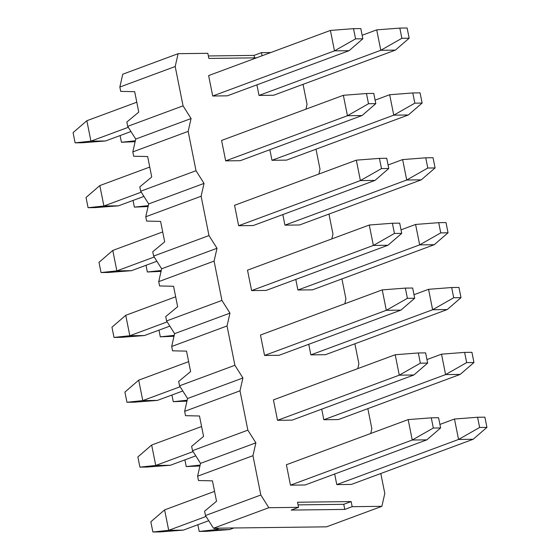 <?xml version="1.0" encoding="UTF-8"?>
<svg xmlns="http://www.w3.org/2000/svg" width="560" height="560" viewBox="0 0 560 560"><rect width="100%" height="100%" fill="white"/><g stroke="black" fill="none" stroke-linecap="round" stroke-linejoin="round"><path stroke-width="0.84" d="M214.55 491.372L164.619 509.887L168.7 530.313L183.288 530.131L208.733 520.702M290.472 485.17L305.06 484.988L426.832 439.852L412.244 440.027L408.163 419.601L286.391 464.744L290.472 485.17L412.244 440.027L433.321 428.036L440.615 427.945L438.571 417.732L431.277 417.823L433.321 428.036M183.288 530.131L160.174 531.909L152.88 532L168.7 530.313L206.059 516.467M152.88 532L150.836 521.787L164.619 509.887M426.832 439.852L440.615 427.945M408.163 419.601L431.277 417.823M201.593 426.517L151.662 445.025L155.743 465.451L170.331 465.269L195.776 455.84M277.515 420.308L292.096 420.133L413.868 374.99L399.28 375.172L395.199 354.739L273.427 399.882L277.515 420.308L399.28 375.172L420.357 363.181L427.651 363.09L425.614 352.877L418.32 352.961L420.357 363.181M170.331 465.269L147.21 467.047L139.916 467.138L155.743 465.451L193.095 451.605M139.916 467.138L137.879 456.925L151.662 445.025M413.868 374.99L427.651 363.09M395.199 354.739L418.32 352.961M214.711 528.213L215.012 529.739L229.6 529.564L233.877 527.975M479.633 427.469L486.927 427.378L484.883 417.165L477.589 417.249L479.633 427.469L458.556 439.46L336.784 484.603L351.372 484.421L473.144 439.278L458.556 439.46L454.475 419.027L439.908 424.431M229.6 529.564L206.486 531.335L199.192 531.426L215.012 529.739L219.289 528.157M199.192 531.426L197.855 524.734M473.144 439.278L486.927 427.378M454.475 419.027L477.589 417.249M466.669 362.607L473.963 362.516L471.926 352.303L464.632 352.394L466.669 362.607L445.599 374.598L323.827 419.741L338.408 419.559L460.18 374.416L445.599 374.598L441.511 354.172L426.951 359.569M199.934 465.983L186.228 466.571L184.891 459.872M200.137 465.087L186.228 466.571M460.18 374.416L473.963 362.516M441.511 354.172L464.632 352.394M188.629 361.655L138.698 380.163L142.779 400.589L157.367 400.414L182.812 390.978M264.551 355.453L279.139 355.271L400.911 310.128L386.323 310.31L382.242 289.884L260.47 335.02L264.551 355.453L386.323 310.31L407.4 298.319L414.694 298.228L412.65 288.015L405.356 288.106L407.4 298.319M157.367 400.414L134.253 402.192L126.959 402.276L142.779 400.589L180.138 386.743M126.959 402.276L124.915 392.063L138.698 380.163M400.911 310.128L414.694 298.228M382.242 289.884L405.356 288.106M453.712 297.745L461.006 297.654L458.962 287.441L451.668 287.532L453.712 297.745L432.635 309.736L310.863 354.879L325.451 354.697L447.223 309.561L432.635 309.736L428.554 289.31L413.987 294.707M186.97 401.128L173.271 401.709L171.934 395.01M187.173 400.225L173.271 401.709M447.223 309.561L461.006 297.654M428.554 289.31L451.668 287.532M175.672 296.793L125.741 315.301L129.822 335.734L144.41 335.552L169.855 326.116M251.594 290.591L266.175 290.409L387.947 245.266L373.366 245.448L369.278 225.022L247.506 270.165L251.594 290.591L373.366 245.448L394.436 233.457L401.73 233.366L399.693 223.153L392.399 223.244L394.436 233.457M144.41 335.552L121.289 337.33L113.995 337.421L129.822 335.734L167.174 321.881M113.995 337.421L111.958 327.208L125.741 315.301M387.947 245.266L401.73 233.366M369.278 225.022L392.399 223.244M440.748 232.883L448.042 232.792L446.005 222.579L438.711 222.67L440.748 232.883L419.678 244.874L297.906 290.017L312.494 289.835L434.259 244.699L419.678 244.874L415.59 224.448L401.03 229.845M174.013 336.266L160.307 336.847L158.97 330.155M174.216 335.363L160.307 336.847M434.259 244.699L448.042 232.792M415.59 224.448L438.711 222.67M162.708 231.931L112.777 250.439L116.858 270.872L131.446 270.69L156.891 261.261M238.63 225.729L253.218 225.547L374.99 180.411L360.402 180.586L356.321 160.16L234.549 205.303L238.63 225.729L360.402 180.586L381.479 168.595L388.773 168.504L386.729 158.291L379.435 158.382L381.479 168.595M131.446 270.69L108.332 272.468L101.038 272.559L116.858 270.872L154.217 257.026M101.038 272.559L98.994 262.346L112.777 250.439M374.99 180.411L388.773 168.504M356.321 160.16L379.435 158.382M427.791 168.028L435.085 167.937L433.041 157.724L425.747 157.808L427.791 168.028L406.714 180.019L284.942 225.155L299.53 224.98L421.302 179.837L406.714 180.019L402.633 159.586L388.066 164.99M161.049 271.404L147.35 271.985L146.013 265.293M161.259 270.501L147.35 271.985M421.302 179.837L435.085 167.937M402.633 159.586L425.747 157.808M149.751 167.069L99.82 185.584L103.901 206.01L118.489 205.828L143.934 196.399M225.673 160.867L240.254 160.692L362.026 115.549L347.445 115.731L343.357 95.298L221.592 140.441L225.673 160.867L347.445 115.731L368.515 103.733L375.809 103.649L373.772 93.429L366.478 93.52L368.515 103.733M118.489 205.828L95.368 207.606L88.074 207.697L103.901 206.01L141.253 192.164M88.074 207.697L86.037 197.484L99.82 185.584M362.026 115.549L375.809 103.649M343.357 95.298L366.478 93.52M414.834 103.166L422.121 103.075L420.084 92.862L412.79 92.953L414.834 103.166L393.757 115.157L271.985 160.3L286.573 160.118L408.338 114.975L393.757 115.157L389.669 94.731L375.109 100.128M148.092 206.542L134.386 207.123L133.049 200.431M148.295 205.646L134.386 207.123M408.338 114.975L422.121 103.075M389.669 94.731L412.79 92.953M136.787 102.214L86.856 120.722L90.937 141.148L105.525 140.973L130.97 131.537M212.709 96.012L227.297 95.83L349.069 50.687L334.481 50.869L330.4 30.436L208.628 75.579L212.709 96.012L334.481 50.869L355.558 38.878L362.852 38.787L360.808 28.574L353.514 28.665L355.558 38.878M105.525 140.973L82.411 142.751L75.117 142.835L90.937 141.148L128.296 127.302M75.117 142.835L73.073 132.622L86.856 120.722M349.069 50.687L362.852 38.787M330.4 30.436L353.514 28.665M401.87 38.304L409.164 38.213L407.12 28L399.826 28.091L401.87 38.304L380.793 50.295L259.021 95.438L273.609 95.256L395.381 50.113L380.793 50.295L376.712 29.869L362.145 35.266M135.128 141.68L121.429 142.268L120.092 135.569M135.338 140.784L121.429 142.268M395.381 50.113L409.164 38.213M376.712 29.869L399.826 28.091M298.067 504.875L343.763 504.308L344.785 509.418L291.179 510.076L298.557 507.339L297.535 502.236L351.141 501.571L352.163 506.681L381.885 506.317L326.536 526.834L213.486 528.227L205.464 515.529L260.82 495.012L252.959 455.686L197.61 476.203L198.478 480.543L212.45 480.851L216.531 501.277L204.596 511.189L205.464 515.529M197.61 476.203L200.529 463.365L192.507 450.667L247.856 430.15L240.002 390.824L184.646 411.341L185.514 415.681L199.486 415.989L203.567 436.415L191.639 446.327L192.507 450.667M184.646 411.341L187.565 398.51L179.543 385.805L234.899 365.288L227.038 325.962L171.689 346.479L172.557 350.826L186.529 351.127L190.61 371.56L178.675 381.465L179.543 385.805M171.689 346.479L174.608 333.648L166.586 320.943L221.935 300.426L214.081 261.1L158.725 281.624L159.593 285.964L173.565 286.272L177.646 306.698L165.718 316.603L166.586 320.943M158.725 281.624L161.644 268.786L153.622 256.088L208.978 235.564L201.117 196.245L145.768 216.762L146.636 221.102L160.608 221.41L164.689 241.836L152.754 251.748L153.622 256.088M145.768 216.762L148.687 203.924L140.665 191.226L196.014 170.709L188.16 131.383L132.804 151.9L133.672 156.24L147.644 156.548L151.725 176.974L139.797 186.886L140.665 191.226M132.804 151.9L135.723 139.069L127.701 126.364L183.057 105.847L175.196 66.521L178.115 53.683L122.766 74.207L119.847 87.038L120.715 91.385L134.687 91.686L138.768 112.119L126.84 122.024L127.701 126.364M305.935 109.172L307.041 104.314L303.051 84.343M254.555 57.862L254.058 55.391L261.443 52.661L270.774 52.542M256.487 57.841L208.859 58.429L207.837 53.319L178.115 53.683M254.058 55.391L208.362 55.958M271.985 160.3L269.871 149.709M297.906 290.017L295.792 279.433M323.827 419.741L321.713 409.157M262.066 55.769L261.443 52.661M183.057 105.847L191.079 118.545L188.16 131.383M196.014 170.709L204.036 183.407L201.117 196.245M208.978 235.564L217 248.269L214.081 261.1M221.935 300.426L229.957 313.131L227.038 325.962M234.899 365.288L242.914 377.986L240.002 390.824M247.856 430.15L255.878 442.848L252.959 455.686M260.82 495.012L268.835 507.71L298.557 507.339M381.885 506.317L384.804 493.479L380.814 473.508M370.741 433.475L371.84 428.617L367.85 408.646M357.777 368.613L358.883 363.755L354.893 343.784M344.82 303.751L345.919 298.9L341.929 278.922M331.856 238.896L332.962 234.038L328.972 214.067M318.899 174.034L319.998 169.176L316.008 149.205M336.784 484.603L334.67 474.012M310.863 354.879L308.749 344.295M284.942 225.155L282.828 214.571M259.021 95.438L256.907 84.854M200.529 463.365L255.878 442.848M187.565 398.51L242.914 377.986M213.486 528.227L268.835 507.71M174.608 333.648L229.957 313.131M161.644 268.786L217 248.269M148.687 203.924L204.036 183.407M135.723 139.069L191.079 118.545M119.847 87.038L175.196 66.521M343.763 504.308L351.141 501.571M344.785 509.418L352.163 506.681"/></g></svg>
